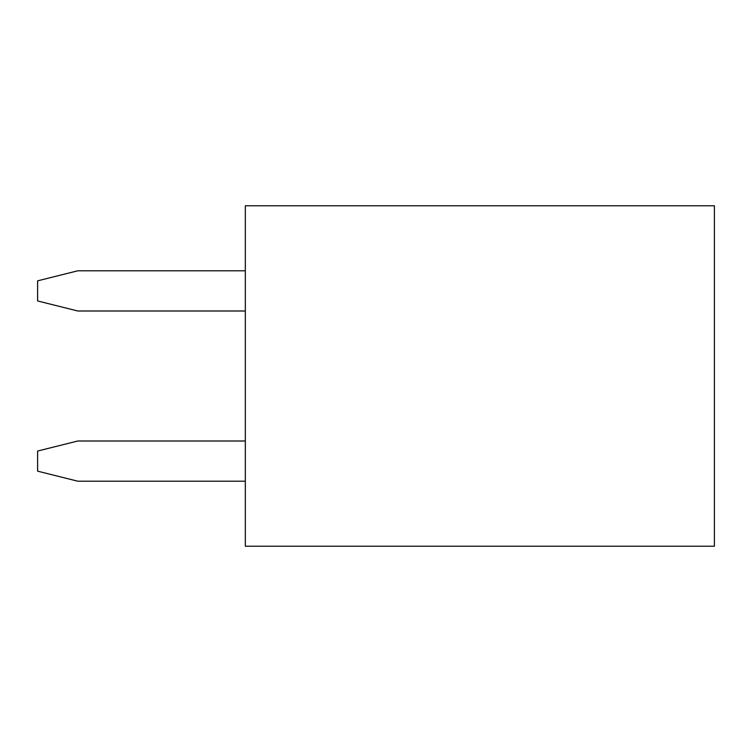 <?xml version="1.0" encoding="UTF-8"?>
<svg xmlns="http://www.w3.org/2000/svg" width="752" height="752" viewBox="0 0 752 752"><rect width="100%" height="100%" fill="white"/><g stroke="black" fill="none" stroke-linecap="round" stroke-linejoin="round"><path stroke-width="1.13" d="M245.331 205.794L714.4 205.794L714.4 546.206L245.331 546.206L245.331 205.794M245.331 310.999L77.804 310.999L37.6 300.95L37.6 280.844L77.804 270.795L245.331 270.795M245.331 481.205L77.804 481.205L37.6 471.156L37.6 451.05L77.804 441.001L245.331 441.001"/></g></svg>
